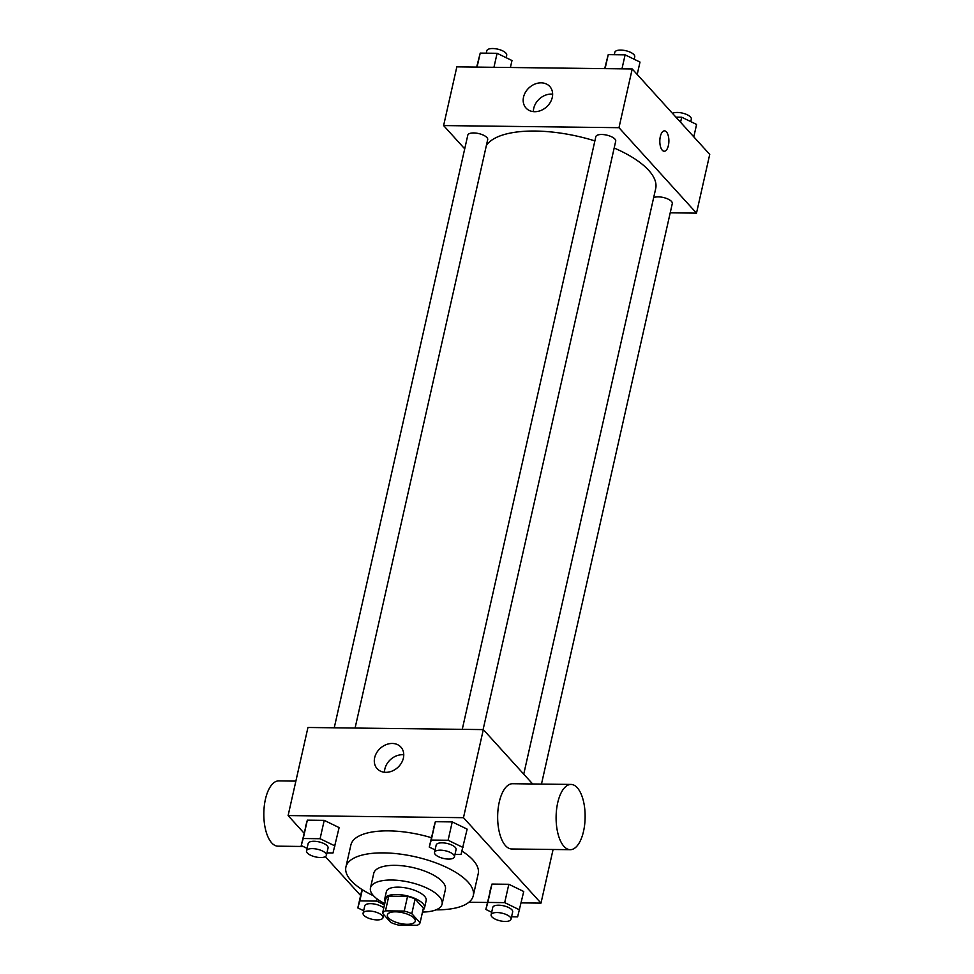 <?xml version="1.0" encoding="UTF-8"?>
<svg xmlns="http://www.w3.org/2000/svg" width="974" height="974" viewBox="0 0 974 974"><rect width="100%" height="100%" fill="white"/><g stroke="black" fill="none" stroke-linecap="round" stroke-linejoin="round"><path stroke-width="1.46" d="M414.108 918.226A14.281 5.515 12.7 0 1 415.253 921.209A14.281 5.515 12.7 0 1 400.107 923.449A14.281 5.515 12.7 0 1 387.396 914.927A14.281 5.515 12.7 0 1 399.023 912.066A14.281 5.515 12.7 0 1 414.108 918.226M404.234 911.055L385.485 910.836A19.383 7.488 12.7 0 0 382.563 913.32L390.854 922.463A19.383 7.488 12.7 0 0 398.403 925.069L417.152 925.3A19.383 7.488 12.7 0 0 420.074 922.804L411.795 913.673A19.383 7.488 12.7 0 0 404.234 911.055L407.546 896.384L388.796 896.153L385.485 910.836M420.074 922.804L423.386 908.133L415.094 898.99L411.795 913.673M382.563 913.32L385.874 898.649A19.383 7.488 12.7 0 1 388.796 896.153M407.546 896.384A19.383 7.488 12.7 0 1 415.094 898.99M422.947 910.081A20.393 7.889 -167.3 0 0 424.53 907.865A20.393 7.889 -167.3 0 0 406.365 895.69A20.393 7.889 -167.3 0 0 384.73 898.905A20.393 7.889 -167.3 0 0 385.205 901.571M384.73 898.905L386.386 891.563A20.393 7.889 12.7 0 1 403.005 887.484A20.393 7.889 12.7 0 1 424.554 896.263A20.393 7.889 12.7 0 1 426.174 900.536L424.53 907.865M422.497 912.066A36.708 14.196 -167.3 0 0 442.099 904.115A36.708 14.196 -167.3 0 0 409.397 882.201A36.708 14.196 -167.3 0 0 370.461 887.971A36.708 14.196 -167.3 0 0 384.767 903.555M442.099 904.115L445.41 889.432A36.708 14.196 -167.3 0 0 412.708 867.517A36.708 14.196 -167.3 0 0 373.773 873.288L370.461 887.971M436.011 909.85A65.27 25.227 -167.3 0 0 473.267 895.715A65.27 25.227 -167.3 0 0 415.131 856.755A65.27 25.227 -167.3 0 0 345.916 867.018A65.27 25.227 -167.3 0 0 373.505 895.763M345.916 867.018L350.883 844.994A65.27 25.227 12.7 0 1 431.372 837.689M461.993 851.106A65.27 25.227 12.7 0 1 473.011 860.054A65.27 25.227 12.7 0 1 478.222 873.69L473.267 895.715M361.963 889.554L357.823 907.902L363.655 910.739M326.96 852.883L333.011 852.956L339.122 827.596L324.22 820.364L307.346 820.169L301.234 845.529L307.066 848.366M521.163 902.886L540.996 903.117L463.478 817.685L288.109 815.567L304.034 833.123M325.34 856.609L360.623 895.496M468.896 902.253L487.414 902.472M511.569 916.802L517.62 916.875L523.732 891.502L508.83 884.282L491.955 884.075L485.843 909.448L491.675 912.273M454.98 854.429L461.031 854.502L467.143 829.13L452.24 821.91L435.366 821.703L429.254 847.076L435.086 849.9M553.086 849.486L540.996 903.117M532.656 783.973L483.323 729.599L307.954 727.481L288.109 815.567M483.323 729.599L463.478 817.685M403.394 758.076A16.047 12.966 137.8 0 1 392.023 771.104A16.047 12.966 137.8 0 1 377.145 768.681A16.047 12.966 137.8 0 1 380.31 748.3A16.047 12.966 137.8 0 1 400.911 747.119A16.047 12.966 137.8 0 1 403.394 758.076M570.228 849.693L511.764 848.987A32.629 14.513 -89.3 0 1 497.653 816.188A32.629 14.513 -89.3 0 1 512.555 783.729L571.008 784.435A32.629 14.513 -89.3 0 1 577.241 787.698A32.629 14.513 -89.3 0 1 584.68 824.454A32.629 14.513 -89.3 0 1 570.228 849.693A32.629 14.513 -89.3 0 1 556.105 816.894A32.629 14.513 -89.3 0 1 571.008 784.435M295.877 781.111L278.734 780.904A32.629 14.513 90.7 0 0 264.271 806.155A32.629 14.513 90.7 0 0 271.722 842.9A32.629 14.513 90.7 0 0 277.943 846.175L303.182 846.479M384.499 772.26A16.047 12.966 137.8 0 1 403.76 754.789M614.168 148.011A87.782 33.932 12.7 0 1 648.672 170.304A87.782 33.932 12.7 0 1 655.685 188.652L523.744 774.135M486.367 145.491A87.782 33.932 12.7 0 1 594.87 140.901M483.104 729.587L615.714 141.181A10.203 3.945 -167.3 0 0 606.632 135.094A10.203 3.945 -167.3 0 0 595.82 136.701L462.26 729.343M653.651 197.685A10.203 3.945 12.7 0 1 662.831 197.381A10.203 3.945 12.7 0 1 671.488 201.423A10.203 3.945 12.7 0 1 672.304 203.554L541.471 784.07M334.24 727.797L467.8 135.155A10.203 3.945 12.7 0 1 476.103 133.109A10.203 3.945 12.7 0 1 486.878 137.504A10.203 3.945 12.7 0 1 487.694 139.635L355.084 728.053M670.209 212.819L696.495 213.136L618.977 127.691L443.608 125.573L464.708 148.839M443.608 125.573L456.843 66.853L632.211 68.971L709.729 154.403L696.495 213.136M632.211 68.971L618.977 127.691M552.27 97.449A16.047 12.966 137.8 0 1 540.899 110.476A16.047 12.966 137.8 0 1 526.021 108.053A16.047 12.966 137.8 0 1 529.199 87.672A16.047 12.966 137.8 0 1 549.786 86.491A16.047 12.966 137.8 0 1 552.27 97.449M664.475 130.857A10.203 4.529 -89.3 0 1 666.411 131.88A10.203 4.529 -89.3 0 1 668.748 143.361A10.203 4.529 -89.3 0 1 664.231 151.25A10.203 4.529 -89.3 0 1 659.812 140.999A10.203 4.529 -89.3 0 1 664.475 130.857A10.203 4.529 -89.3 0 1 666.423 131.88A10.203 4.529 -89.3 0 1 668.736 143.361A10.203 4.529 -89.3 0 1 664.219 151.25M533.375 111.633A16.047 12.966 137.8 0 1 552.635 94.161M637.215 74.487L640.003 62.068L625.113 54.848L608.239 54.641L604.684 68.63M625.113 54.848L621.96 68.837M608.239 54.641L605.085 68.643M614.29 54.714L614.837 52.279A10.203 3.945 12.7 0 1 623.153 50.246A10.203 3.945 12.7 0 1 633.916 54.629A10.203 3.945 12.7 0 1 634.731 56.772L634.184 59.244M510.413 67.498L511.983 60.522L497.093 53.302L480.219 53.095L476.663 67.096M497.093 53.302L493.94 67.303M480.219 53.095L477.065 67.096M486.269 53.168L486.817 50.745A10.203 3.945 12.7 0 1 495.133 48.7A10.203 3.945 12.7 0 1 505.896 53.095A10.203 3.945 12.7 0 1 506.711 55.226L506.163 57.697M693.805 136.859L696.593 124.441L681.703 117.221L675.919 117.148M681.703 117.221L680.558 122.261M672.498 113.374A10.203 3.945 12.7 0 1 681.666 112.935A10.203 3.945 12.7 0 1 690.505 117.014A10.203 3.945 12.7 0 1 691.321 119.145L690.773 121.616M463.003 847.477L448.113 840.258L431.238 840.063L429.254 847.076M434.526 852.384L436.182 845.042A10.203 3.945 12.7 0 1 444.497 842.997A10.203 3.945 12.7 0 1 455.272 847.392A10.203 3.945 12.7 0 1 456.076 849.523L454.432 856.864A10.203 3.945 12.7 0 1 443.608 858.471A10.203 3.945 12.7 0 1 434.526 852.384A10.203 3.945 12.7 0 1 442.841 850.339A10.203 3.945 12.7 0 1 453.616 854.734A10.203 3.945 12.7 0 1 454.432 856.864M467.143 829.13L452.24 821.91L448.113 840.258M452.24 821.91L435.366 821.703L431.238 840.063M435.366 821.703L433.393 828.728M334.983 845.943L320.093 838.724L303.218 838.517L301.234 845.529M306.506 850.838L308.161 843.496A10.203 3.945 12.7 0 1 316.477 841.451A10.203 3.945 12.7 0 1 327.252 845.846A10.203 3.945 12.7 0 1 328.055 847.977L326.412 855.318A10.203 3.945 12.7 0 1 315.588 856.925A10.203 3.945 12.7 0 1 306.506 850.838A10.203 3.945 12.7 0 1 314.821 848.792A10.203 3.945 12.7 0 1 325.596 853.187A10.203 3.945 12.7 0 1 326.412 855.318M339.122 827.596L324.22 820.364L320.093 838.724M324.22 820.364L307.346 820.169L303.218 838.517M307.346 820.169L305.373 827.182M519.592 909.862L504.702 902.63L487.828 902.435L485.843 909.448M491.115 914.756L492.771 907.415A10.203 3.945 12.7 0 1 501.086 905.37A10.203 3.945 12.7 0 1 511.861 909.765A10.203 3.945 12.7 0 1 512.665 911.895L511.021 919.237A10.203 3.945 12.7 0 1 500.198 920.844A10.203 3.945 12.7 0 1 491.115 914.756A10.203 3.945 12.7 0 1 499.431 912.711A10.203 3.945 12.7 0 1 510.206 917.106A10.203 3.945 12.7 0 1 511.021 919.237M523.732 891.502L508.83 884.282L504.702 902.63M508.83 884.282L491.955 884.075L487.828 902.435M491.955 884.075L489.983 891.1M383.549 915.256L384.328 915.268M384.462 904.87L376.682 901.096L359.808 900.889L357.823 907.902M363.095 913.21A10.203 3.945 12.7 0 1 371.411 911.165A10.203 3.945 12.7 0 1 382.185 915.56A10.203 3.945 12.7 0 1 383.001 917.691A10.203 3.945 12.7 0 1 372.178 919.298A10.203 3.945 12.7 0 1 363.095 913.21L364.751 905.869A10.203 3.945 12.7 0 1 372.945 903.811A10.203 3.945 12.7 0 1 383.732 908.109M377.157 899.002L376.682 901.096M362.328 889.712L359.808 900.889M383.695 914.574L383.001 917.691"/></g></svg>
